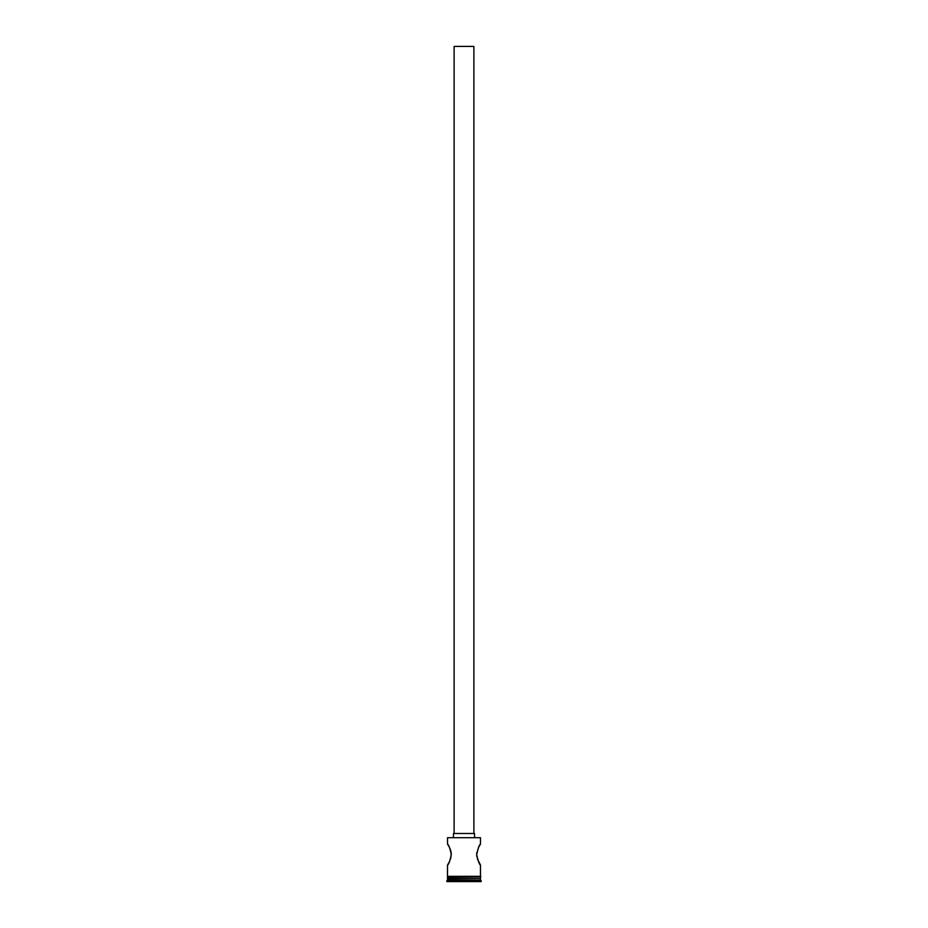 <?xml version="1.0" encoding="UTF-8"?>
<svg xmlns="http://www.w3.org/2000/svg" width="928" height="928" viewBox="0 0 928 928"><rect width="100%" height="100%" fill="white"/><g stroke="black" fill="none" stroke-linecap="round" stroke-linejoin="round"><path stroke-width="1.39" d="M447.516 837.694L480.484 837.694L447.516 837.694L447.516 844.028L449.303 847.113M454.117 833.483L454.117 46.4L473.883 46.4L473.883 833.483M453.456 837.439L453.456 833.483L474.544 833.483L474.544 837.439M478.326 847.879L480.484 844.028C479.335 844.642 478.071 848.157 476.667 854.56C478.059 860.975 479.335 864.502 480.484 865.116L477.328 858.713M476.841 856.683L476.667 854.56M476.714 853.493L476.841 852.472M449.674 847.879L450.683 850.454M450.695 850.466L451.159 852.438M451.286 853.505L450.695 858.678M449.709 861.184L447.516 865.116C448.665 864.49 449.941 860.975 451.333 854.572C449.941 848.169 448.665 844.642 447.516 844.028M447.911 878.306L446.855 881.6L481.145 881.6L481.145 880.672L446.855 880.672M480.089 878.306L447.516 878.7M480.484 878.7L480.484 880.022L447.516 880.022M480.484 880.022L481.145 880.672M447.516 865.116L447.458 876.322L480.878 876.658L447.458 876.983L447.458 876.322M480.484 865.116L480.484 876.322L447.516 876.322M480.484 837.694L480.484 844.028M447.516 876.983L447.516 878.306L480.484 878.306L480.484 876.983"/></g></svg>
